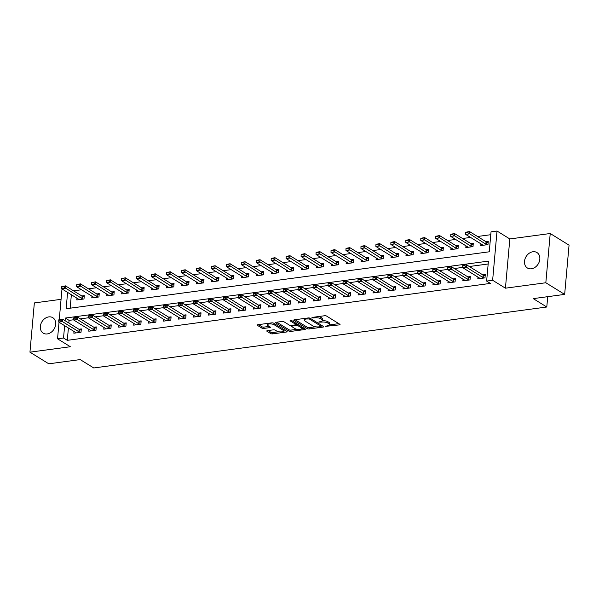 <?xml version="1.0" encoding="UTF-8"?>
<svg xmlns="http://www.w3.org/2000/svg" width="599" height="599" viewBox="0 0 599 599"><rect width="100%" height="100%" fill="white"/><g stroke="black" fill="none" stroke-linecap="round" stroke-linejoin="round"><path stroke-width="0.9" d="M325.586 326.358L339.408 324.883A1.393 0.472 -174.9 0 0 340.06 324.553A1.393 0.472 -174.9 0 0 339.843 324.269L326.537 316.04A1.393 0.472 -174.9 0 0 324.628 315.74L312.146 317.418L311.839 317.852L314.797 317.844A4.455 1.505 -174.9 0 1 320.922 318.803L322.03 319.484A4.455 1.505 -174.9 0 1 322.704 320.39A4.455 1.505 -174.9 0 1 320.63 321.453L318.713 322.105L321.67 322.097A4.455 1.505 -174.9 0 1 327.795 323.056L328.903 323.737A4.455 1.505 -174.9 0 1 329.585 324.643A4.455 1.505 -174.9 0 1 327.511 325.706L325.586 326.358M47.246 333.928A9.082 7.098 -58.3 0 0 55.145 326.822A9.082 7.098 -58.3 0 0 52.787 317.687A9.082 7.098 -58.3 0 0 48.766 316.893A9.082 7.098 -58.3 0 0 40.867 324.007A9.082 7.098 -58.3 0 0 43.225 333.134A9.082 7.098 -58.3 0 0 47.246 333.928M531.403 268.786A9.082 7.098 -58.3 0 0 539.302 261.673A9.082 7.098 -58.3 0 0 536.944 252.546A9.082 7.098 -58.3 0 0 532.93 251.752A9.082 7.098 -58.3 0 0 525.031 258.858A9.082 7.098 -58.3 0 0 527.39 267.993A9.082 7.098 -58.3 0 0 531.403 268.786M267.409 330.648A1.393 0.472 -174.9 0 0 266.757 330.985A1.393 0.472 -174.9 0 0 266.974 331.262L270.703 333.576A1.393 0.472 -174.9 0 0 272.62 333.875L286.479 332.003A1.393 0.472 -174.9 0 0 287.131 331.674A1.393 0.472 -174.9 0 0 286.921 331.389L273.616 323.161A1.393 0.472 -174.9 0 0 271.699 322.861L257.832 324.725A1.393 0.472 -174.9 0 0 257.188 325.062A1.393 0.472 -174.9 0 0 257.398 325.339L261.905 328.132A1.393 0.472 -174.9 0 0 263.822 328.432L269.752 327.631A1.393 0.472 -174.9 0 0 270.404 327.301A1.393 0.472 -174.9 0 0 270.194 327.017L267.955 325.631A3.729 1.258 -174.9 0 1 267.386 324.883A3.729 1.258 -174.9 0 1 270.119 323.917A3.729 1.258 -174.9 0 1 274.237 324.785L282.998 330.206A3.729 1.258 -174.9 0 1 283.567 330.962A3.729 1.258 -174.9 0 1 280.834 331.921A3.729 1.258 -174.9 0 1 276.716 331.052L275.255 330.146A1.393 0.472 -174.9 0 0 273.339 329.847L267.409 330.648M68.398 327.997L67.298 340.337L63.531 338.008L57.541 338.809L59.024 322.202M564.655 294.401L545.831 282.75L550.226 233.513L569.05 245.163L564.655 294.401L533.237 298.624L546.79 307.01L93.751 367.966L80.199 359.587L48.774 363.81L29.95 352.167L70.345 346.731L57.541 338.809M550.226 233.513L509.824 238.949L505.429 288.186L545.831 282.75M505.429 288.186L492.633 280.272L486.643 281.073L488.425 261.112L65.313 318.047L65.074 320.705M67.298 340.337L490.409 283.402L486.643 281.073M307.242 328.656A1.393 0.472 -174.9 0 0 309.159 328.956L323.018 327.091A1.393 0.472 -174.9 0 0 323.67 326.755A1.393 0.472 -174.9 0 0 323.453 326.477L310.147 318.241A1.393 0.472 -174.9 0 0 308.238 317.942L294.371 319.814A1.393 0.472 -174.9 0 0 293.727 320.143A1.393 0.472 -174.9 0 0 293.937 320.428L307.242 328.656L307.362 327.324A1.393 0.472 -174.9 0 0 309.279 327.623L315.591 326.777M304.749 329.547L290.889 331.412A1.393 0.472 -174.9 0 1 288.973 331.112L275.667 322.883A1.393 0.472 -174.9 0 1 275.458 322.599A1.393 0.472 -174.9 0 1 276.102 322.269L282.039 321.468A1.393 0.472 -174.9 0 1 283.948 321.768L289.347 325.107A1.393 0.472 -174.9 0 0 291.264 325.407L295.195 324.875A1.393 0.472 -174.9 0 0 295.846 324.546A1.393 0.472 -174.9 0 0 295.629 324.261L290.013 320.787L291.661 320.562L305.183 328.933A1.393 0.472 -174.9 0 1 305.4 329.218A1.393 0.472 -174.9 0 1 304.749 329.547L304.824 328.709M61.068 299.328L34.345 302.929L29.95 352.167M488.17 263.987L469.309 266.518M462.705 267.409L454.349 268.532M447.738 269.423L439.389 270.546M432.778 271.437L424.421 272.56M417.817 273.451L409.461 274.574M402.857 275.465L394.501 276.588M387.897 277.479L379.541 278.602M372.93 279.486L364.581 280.617M357.97 281.5L349.614 282.623M343.01 283.514L334.654 284.637M328.05 285.528L319.694 286.651M313.082 287.542L304.734 288.666M298.122 289.557L289.766 290.68M283.162 291.571L274.806 292.694M268.202 293.577L259.846 294.708M253.242 295.592L244.886 296.715M238.275 297.606L229.926 298.729M223.315 299.62L214.959 300.743M208.355 301.634L199.999 302.757M193.395 303.648L185.039 304.771M178.427 305.662L170.079 306.785M163.467 307.669L155.111 308.799M148.507 309.683L140.151 310.806M133.547 311.697L125.191 312.82M118.587 313.711L110.231 314.834M103.62 315.725L95.271 316.849M88.659 317.74L80.303 318.863M73.699 319.754L69.072 320.375L68.84 323.033M477.965 277.105L477.807 278.857L484.988 277.891L485.287 274.559L482.839 274.889M463.005 279.119L462.847 280.864L470.028 279.898L470.327 276.573L467.879 276.903M448.045 281.133L447.887 282.878L455.068 281.912L455.367 278.587L452.919 278.917M433.077 283.147L432.927 284.892L440.108 283.926L440.4 280.602L437.951 280.931M418.117 285.161L417.96 286.906L425.14 285.94L425.44 282.616L422.991 282.945M403.157 287.176L403 288.92L410.18 287.954L410.48 284.63L408.031 284.959M388.197 289.182L388.04 290.934L395.22 289.968L395.52 286.636L393.071 286.966M373.229 291.196L373.08 292.948L380.26 291.983L380.552 288.651L378.104 288.98M358.269 293.211L358.112 294.963L365.3 293.989L365.592 290.665L363.144 290.994M343.309 295.225L343.152 296.969L350.333 296.003L350.632 292.679L348.184 293.008M328.349 297.239L328.192 298.983L335.373 298.017L335.672 294.693L333.224 295.022M313.389 299.253L313.232 300.998L320.413 300.032L320.712 296.707L318.264 297.037M298.422 301.267L298.272 303.012L305.453 302.046L305.745 298.721L303.296 299.051M283.462 303.274L283.305 305.026L290.485 304.06L290.785 300.728L288.336 301.057M268.502 305.288L268.345 307.04L275.525 306.074L275.825 302.742L273.376 303.072M253.542 307.302L253.384 309.054L260.565 308.081L260.864 304.756L258.416 305.086M238.574 309.316L238.424 311.061L245.605 310.095L245.897 306.77L243.449 307.1M223.614 311.33L223.457 313.075L230.645 312.109L230.937 308.784L228.489 309.114M208.654 313.344L208.497 315.089L215.677 314.123L215.977 310.799L213.529 311.128M193.694 315.359L193.537 317.103L200.717 316.137L201.017 312.813L198.569 313.142M178.734 317.373L178.577 319.117L185.757 318.151L186.057 314.819L183.608 315.149M163.767 319.379L163.617 321.131L170.797 320.166L171.089 316.834L168.641 317.163M148.807 321.393L148.649 323.146L155.83 322.18L156.129 318.848L153.681 319.177M133.847 323.408L133.689 325.152L140.87 324.186L141.169 320.862L138.721 321.191M118.887 325.422L118.729 327.166L125.91 326.2L126.209 322.876L123.761 323.205M103.919 327.436L103.769 329.18L110.95 328.215L111.242 324.89L108.793 325.22M88.959 329.45L88.802 331.195L95.99 330.229L96.282 326.904L93.833 327.234M73.999 331.464L73.842 333.209L81.022 332.243L81.322 328.918L78.873 329.248M490.783 234.703L477.515 236.493M470.567 237.429L462.555 238.507M455.607 239.443L447.595 240.521M440.647 241.449L432.628 242.528M425.687 243.464L417.668 244.542M410.719 245.478L402.708 246.556M395.759 247.492L387.748 248.57M380.799 249.506L372.788 250.584M365.839 251.52L357.82 252.598M350.879 253.534L342.86 254.612M335.912 255.541L327.9 256.619M320.952 257.555L312.94 258.633M305.992 259.569L297.973 260.647M291.032 261.583L283.013 262.661M276.064 263.597L268.053 264.676M261.104 265.612L253.092 266.69M246.144 267.626L238.132 268.704M231.184 269.64L223.165 270.718M216.224 271.647L208.205 272.725M201.257 273.661L193.245 274.739M186.296 275.675L178.285 276.753M171.336 277.689L163.317 278.767M156.376 279.703L148.357 280.781M141.409 281.717L133.397 282.795M126.449 283.731L118.437 284.81M111.489 285.738L103.477 286.816M96.529 287.752L88.51 288.83M81.569 289.766L73.55 290.844M71.363 294.723L70.165 308.186M480.937 243.838L480.78 245.583L487.96 244.617L488.26 241.292L485.811 241.622M465.97 245.852L465.812 247.597L473 246.631L473.292 243.306L470.844 243.636M451.01 247.866L450.852 249.611L458.033 248.645L458.332 245.32L455.884 245.65M436.05 249.88L435.892 251.625L443.073 250.659L443.372 247.335L440.924 247.664M421.09 251.887L420.932 253.639L428.113 252.673L428.412 249.341L425.964 249.671M406.122 253.901L405.972 255.653L413.153 254.687L413.445 251.355L410.996 251.685M391.162 255.915L391.005 257.667L398.193 256.694L398.485 253.37L396.036 253.699M376.202 257.929L376.045 259.674L383.225 258.708L383.525 255.384L381.076 255.713M361.242 259.944L361.085 261.688L368.265 260.722L368.565 257.398L366.116 257.727M346.282 261.958L346.125 263.702L353.305 262.736L353.605 259.412L351.156 259.741M331.314 263.972L331.165 265.716L338.345 264.751L338.637 261.426L336.189 261.756M316.354 265.978L316.197 267.731L323.378 266.765L323.677 263.433L321.229 263.762M301.394 267.993L301.237 269.745L308.418 268.779L308.717 265.447L306.269 265.776M286.434 270.007L286.277 271.759L293.458 270.785L293.757 267.461L291.309 267.79M271.467 272.021L271.317 273.765L278.498 272.8L278.79 269.475L276.341 269.805M256.507 274.035L256.35 275.78L263.538 274.814L263.83 271.489L261.381 271.819M241.547 276.049L241.39 277.794L248.57 276.828L248.87 273.503L246.421 273.833M226.587 278.063L226.429 279.808L233.61 278.842L233.909 275.518L231.461 275.847M211.627 280.077L211.469 281.822L218.65 280.856L218.949 277.524L216.501 277.854M196.659 282.084L196.509 283.836L203.69 282.87L203.982 279.538L201.534 279.868M181.699 284.098L181.542 285.85L188.722 284.884L189.022 281.552L186.574 281.882M166.739 286.112L166.582 287.857L173.762 286.891L174.062 283.567L171.613 283.896M151.779 288.126L151.622 289.871L158.802 288.905L159.102 285.581L156.653 285.91M136.812 290.141L136.662 291.885L143.842 290.919L144.134 287.595L141.686 287.924M121.852 292.155L121.694 293.899L128.882 292.933L129.174 289.609L126.726 289.938M106.892 294.169L106.734 295.913L113.915 294.948L114.214 291.623L111.766 291.953M91.932 296.176L91.774 297.928L98.955 296.962L99.254 293.63L96.806 293.959M76.972 298.19L76.814 299.942L83.995 298.976L84.294 295.644L81.846 295.973M546.79 307.01L547.711 296.677M59.264 319.581L61.937 289.572L62.835 289.452M67.597 292.394L66.145 308.732L489.256 251.797L491.038 231.835L497.028 231.034L492.633 280.272M509.824 238.949L497.028 231.034M64.632 325.669L63.531 338.008M69.072 320.375L65.313 318.047M329.585 324.643L329.697 323.31A4.455 1.505 -174.9 0 0 329.023 322.404L328.903 323.737M322.584 320.69A4.455 1.505 -174.9 0 1 327.915 321.723L329.023 322.404M322.704 320.39L322.824 319.057A4.455 1.505 -174.9 0 0 322.142 318.159L322.03 319.484M318.309 316.586A4.455 1.505 -174.9 0 1 321.034 317.47L322.142 318.159M329.48 324.905L338.839 323.647M295.06 319.716L307.362 327.324M321.176 326.021L322.449 325.856M320.69 326.627L320.997 326.193L309.316 318.968L306.276 318.99A4.455 1.505 -174.9 0 0 304.202 320.053A4.455 1.505 -174.9 0 0 304.884 320.959L312.865 325.893A4.455 1.505 -174.9 0 0 318.99 326.852L320.69 326.627M304.419 318.458A4.455 1.505 -174.9 0 0 304.322 318.728L304.202 320.053M304.18 328.312L301.754 328.634M297.029 329.27L291.009 330.086L290.889 331.412M276.79 322.18L289.092 329.787A1.393 0.472 -174.9 0 0 291.009 330.086M294.948 328.574A3.729 1.258 -174.9 0 0 299.066 329.443A3.729 1.258 -174.9 0 0 301.799 328.477A3.729 1.258 -174.9 0 0 301.23 327.728L298.145 325.819A1.393 0.472 -174.9 0 0 296.235 325.519L292.297 326.051A1.393 0.472 -174.9 0 0 291.646 326.38A1.393 0.472 -174.9 0 0 291.863 326.665L294.948 328.574M301.799 328.477L301.918 327.151A3.729 1.258 -174.9 0 0 301.859 326.874M297.613 324.246A1.393 0.472 -174.9 0 0 296.348 324.186L296.235 325.519M295.869 324.254L296.348 324.186M283.567 330.962L283.686 329.63A3.729 1.258 -174.9 0 0 283.627 329.353M267.536 323.423A3.729 1.258 -174.9 0 0 267.506 323.55L267.386 324.883M258.521 324.636L262.025 326.799A1.393 0.472 -174.9 0 0 263.942 327.099L269.183 326.395M268.097 330.558L270.823 332.243A1.393 0.472 -174.9 0 0 272.74 332.542L278.707 331.741M283.537 331.09L285.91 330.768M488.14 242.565L486.328 241.899A1.423 0.479 5.1 0 1 486.044 241.764L469.474 231.521L469.264 233.909L465.67 234.396L482.24 244.647A1.423 0.479 5.1 0 1 482.412 244.796L482.787 245.313M467.512 232.03L465.678 232.674L469.474 231.521L465.715 232.27M487.257 244.714L486.111 244.295A1.423 0.479 5.1 0 1 485.826 244.16L467.475 232.427M465.67 234.396L465.678 232.674M462.742 265.544L462.713 265.941L464.502 265.701L464.539 265.297L462.915 265.267L466.509 264.788L483.071 275.038A1.423 0.479 -174.9 0 0 483.356 275.166L485.175 275.832M464.539 265.297L466.509 264.788L466.292 267.184L482.861 277.434A1.423 0.479 -174.9 0 0 483.146 277.562L484.284 277.981M479.814 278.587L479.44 278.063A1.423 0.479 -174.9 0 0 479.267 277.914L462.705 267.663L466.292 267.184L464.502 265.701M462.713 265.941L462.705 267.663M473.18 244.579L471.368 243.913A1.423 0.479 5.1 0 1 471.084 243.778L454.514 233.528L454.297 235.924L450.71 236.41L467.28 246.661A1.423 0.479 5.1 0 1 467.452 246.803L467.826 247.327M452.544 234.044L450.718 234.688L454.514 233.528L450.755 234.284M472.297 246.728L471.151 246.309A1.423 0.479 5.1 0 1 470.866 246.174L452.515 234.441M450.71 236.41L450.718 234.688M458.22 246.593L456.401 245.927A1.423 0.479 5.1 0 1 456.116 245.792L439.554 235.542L439.337 237.938L435.75 238.424L452.312 248.667A1.423 0.479 5.1 0 1 452.485 248.817L452.859 249.341M437.584 236.058L435.758 236.695L439.554 235.542L435.787 236.298M457.337 248.742L456.191 248.323A1.423 0.479 5.1 0 1 455.906 248.188L437.547 236.455M435.75 238.424L435.758 236.695M443.26 248.6L441.441 247.941A1.423 0.479 5.1 0 1 441.156 247.806L424.594 237.556L424.377 239.952L420.783 240.439L437.352 250.682A1.423 0.479 5.1 0 1 437.525 250.831L437.899 251.355M422.624 238.073L420.79 238.709L424.594 237.556L420.827 238.312M442.369 250.756L441.231 250.337A1.423 0.479 5.1 0 1 440.946 250.202L422.587 238.469M420.783 240.439L420.79 238.709M447.782 267.558L447.745 267.955L449.542 267.716L449.579 267.311L447.955 267.281L451.541 266.802L468.111 277.045A1.423 0.479 -174.9 0 0 468.396 277.18L470.215 277.846M449.579 267.311L451.541 266.802L451.332 269.198L467.901 279.441A1.423 0.479 -174.9 0 0 468.186 279.576L469.324 279.995M464.854 280.594L464.48 280.077A1.423 0.479 -174.9 0 0 464.307 279.928L447.738 269.677L451.332 269.198L449.542 267.716M447.745 267.955L447.738 269.677M432.822 269.565L432.785 269.969L434.582 269.722L434.619 269.325L432.995 269.295L436.581 268.816L453.151 279.059A1.423 0.479 -174.9 0 0 453.436 279.194L455.247 279.86M434.619 269.325L436.581 268.816L436.371 271.205L452.934 281.455A1.423 0.479 -174.9 0 0 453.218 281.59L454.364 282.009M449.894 282.608L449.52 282.092A1.423 0.479 -174.9 0 0 449.347 281.942L432.778 271.691L436.371 271.205L434.582 269.722M432.785 269.969L432.778 271.691M417.862 271.579L417.825 271.983L419.622 271.736L419.652 271.34L418.027 271.31L421.621 270.823L438.191 281.073A1.423 0.479 -174.9 0 0 438.475 281.208L440.287 281.874M419.652 271.34L421.621 270.823L421.404 273.219L437.974 283.469A1.423 0.479 -174.9 0 0 438.258 283.604L439.404 284.023M434.934 284.622L434.56 284.098A1.423 0.479 -174.9 0 0 434.387 283.956L417.817 273.706L421.404 273.219L419.622 271.736M417.825 271.983L417.817 273.706M428.292 250.614L426.481 249.955A1.423 0.479 5.1 0 1 426.196 249.82L409.626 239.57L409.416 241.966L405.822 242.445L422.392 252.696A1.423 0.479 5.1 0 1 422.565 252.845L422.939 253.37M407.664 240.087L405.867 240.326L405.83 240.723L407.627 240.484L409.626 239.57L405.867 240.326M427.409 252.763L426.263 252.351A1.423 0.479 5.1 0 1 425.979 252.216L407.627 240.484M405.822 242.445L405.83 240.723M402.895 273.593L402.865 273.99L404.654 273.75L404.692 273.354L403.067 273.324L406.661 272.837L423.223 283.087A1.423 0.479 -174.9 0 0 423.508 283.222L425.327 283.889M404.692 273.354L406.661 272.837L406.444 275.233L423.014 285.483A1.423 0.479 -174.9 0 0 423.298 285.618L424.444 286.037M419.966 286.636L419.592 286.112A1.423 0.479 -174.9 0 0 419.42 285.963L402.857 275.72L406.444 275.233L404.654 273.75M402.865 273.99L402.857 275.72M413.332 252.628L411.52 251.962A1.423 0.479 5.1 0 1 411.236 251.835L394.666 241.584L394.456 243.98L390.862 244.459L407.432 254.71A1.423 0.479 5.1 0 1 407.605 254.86L407.979 255.384M392.704 242.093L390.87 242.737L392.667 242.498L394.666 241.584L390.907 242.34M412.449 254.777L411.303 254.358A1.423 0.479 5.1 0 1 411.019 254.231L392.667 242.498M390.862 244.459L390.87 242.737M387.935 275.607L387.897 276.004L389.694 275.765L389.732 275.368L388.107 275.338L391.701 274.851L408.263 285.102A1.423 0.479 -174.9 0 0 408.548 285.236L410.367 285.895M389.732 275.368L391.701 274.851L391.484 277.247L408.054 287.498A1.423 0.479 -174.9 0 0 408.338 287.632L409.476 288.052M405.006 288.651L404.632 288.126A1.423 0.479 -174.9 0 0 404.46 287.977L387.89 277.734L391.484 277.247L389.694 275.765M387.897 276.004L387.89 277.734M398.372 254.642L396.56 253.976A1.423 0.479 5.1 0 1 396.276 253.841L379.706 243.598L379.489 245.994L375.902 246.474L392.465 256.724A1.423 0.479 5.1 0 1 392.637 256.874L393.019 257.39M377.737 244.107L375.91 244.751L377.707 244.512L379.706 243.598L375.947 244.355M397.489 256.791L396.343 256.372A1.423 0.479 5.1 0 1 396.059 256.237L377.707 244.512M375.902 246.474L375.91 244.751M372.975 277.622L372.937 278.018L374.734 277.779L374.772 277.382L373.147 277.352L376.734 276.865L393.303 287.116A1.423 0.479 -174.9 0 0 393.588 287.25L395.4 287.909M374.772 277.382L376.734 276.865L376.524 279.261L393.086 289.512A1.423 0.479 -174.9 0 0 393.371 289.646L394.516 290.058M390.046 290.665L389.672 290.141A1.423 0.479 -174.9 0 0 389.5 289.991L372.93 279.74L376.524 279.261L374.734 277.779M372.937 278.018L372.93 279.74M383.412 256.657L381.593 255.99A1.423 0.479 5.1 0 1 381.308 255.855L364.746 245.612L364.529 248.008L360.942 248.488L377.505 258.738A1.423 0.479 5.1 0 1 377.677 258.888L378.051 259.404M362.777 246.122L360.95 246.766L364.746 245.612L360.98 246.361M382.521 258.805L381.383 258.386A1.423 0.479 5.1 0 1 381.099 258.251L362.739 246.518M360.942 248.488L360.95 246.766M358.015 279.636L357.977 280.033L359.774 279.793L359.812 279.389L358.187 279.359L361.774 278.879L378.343 289.13A1.423 0.479 -174.9 0 0 378.628 289.257L380.44 289.923M359.812 279.389L361.774 278.879L361.564 281.275L378.126 291.526A1.423 0.479 -174.9 0 0 378.411 291.653L379.556 292.072M375.086 292.679L374.712 292.155A1.423 0.479 -174.9 0 0 374.54 292.005L357.97 281.755L361.564 281.275L359.774 279.793M357.977 280.033L357.97 281.755M368.452 258.671L366.633 258.004A1.423 0.479 5.1 0 1 366.348 257.87L349.779 247.619L349.569 250.015L345.975 250.502L362.545 260.752A1.423 0.479 5.1 0 1 362.717 260.902L363.091 261.419M347.817 248.136L345.982 248.78L349.779 247.619L346.02 248.375M367.561 260.82L366.423 260.4A1.423 0.479 5.1 0 1 366.139 260.266L347.779 248.533M345.975 250.502L345.982 248.78M343.055 281.65L343.017 282.047L344.814 281.807L344.844 281.403L343.22 281.373L346.814 280.894L363.383 291.136A1.423 0.479 -174.9 0 0 363.668 291.271L365.48 291.938M344.844 281.403L346.814 280.894L346.596 283.29L363.166 293.532A1.423 0.479 -174.9 0 0 363.451 293.667L364.596 294.087M360.126 294.686L359.744 294.169A1.423 0.479 -174.9 0 0 359.572 294.019L343.01 283.769L346.596 283.29L344.814 281.807M343.017 282.047L343.01 283.769M353.485 260.685L351.673 260.018A1.423 0.479 5.1 0 1 351.388 259.884L334.819 249.633L334.609 252.029L331.015 252.516L347.585 262.766A1.423 0.479 5.1 0 1 347.757 262.909L348.131 263.433M332.857 250.15L331.06 250.389L331.022 250.786L332.819 250.547L334.819 249.633L331.06 250.389M352.601 262.834L351.456 262.414A1.423 0.479 5.1 0 1 351.171 262.28L332.819 250.547M331.015 252.516L331.022 250.786M328.087 283.656L328.057 284.061L329.847 283.814L329.884 283.417L328.259 283.387L331.853 282.908L348.416 293.151A1.423 0.479 -174.9 0 0 348.7 293.285L350.52 293.952M329.884 283.417L331.853 282.908L331.636 285.304L348.206 295.547A1.423 0.479 -174.9 0 0 348.491 295.681L349.629 296.101M345.159 296.7L344.784 296.183A1.423 0.479 -174.9 0 0 344.612 296.033L328.05 285.783L331.636 285.304L329.847 283.814M328.057 284.061L328.05 285.783M338.525 262.691L336.713 262.033A1.423 0.479 5.1 0 1 336.428 261.898L319.859 251.647L319.641 254.043L316.055 254.53L332.625 264.773A1.423 0.479 5.1 0 1 332.797 264.923L333.171 265.447M317.889 252.164L316.062 252.8L317.859 252.561L319.859 251.647L316.1 252.404M337.641 264.848L336.496 264.429A1.423 0.479 5.1 0 1 336.211 264.294L317.859 252.561M316.055 254.53L316.062 252.8M313.127 285.671L313.09 286.075L314.887 285.828L314.924 285.431L313.299 285.401L316.886 284.914L333.456 295.165A1.423 0.479 -174.9 0 0 333.74 295.3L335.56 295.966M314.924 285.431L316.886 284.914L316.676 287.31L333.246 297.561A1.423 0.479 -174.9 0 0 333.531 297.696L334.669 298.115M330.199 298.714L329.824 298.197A1.423 0.479 -174.9 0 0 329.652 298.047L313.082 287.797L316.676 287.31L314.887 285.828M313.09 286.075L313.082 287.797M323.565 264.706L321.745 264.047A1.423 0.479 5.1 0 1 321.461 263.912L304.898 253.662L304.681 256.058L301.095 256.537L317.657 266.787A1.423 0.479 5.1 0 1 317.829 266.937L318.204 267.461M302.929 254.178L301.102 254.815L304.898 253.662L301.132 254.418M322.681 266.854L321.536 266.443A1.423 0.479 5.1 0 1 321.251 266.308L302.892 254.575M301.095 256.537L301.102 254.815M298.167 287.685L298.13 288.082L299.927 287.842L299.964 287.445L298.339 287.415L301.926 286.928L318.496 297.179A1.423 0.479 -174.9 0 0 318.78 297.314L320.592 297.98M299.964 287.445L301.926 286.928L301.716 289.324L318.279 299.575A1.423 0.479 -174.9 0 0 318.563 299.71L319.709 300.129M315.239 300.728L314.864 300.204A1.423 0.479 -174.9 0 0 314.692 300.062L298.122 289.811L301.716 289.324L299.927 287.842M298.13 288.082L298.122 289.811M308.605 266.72L306.785 266.061A1.423 0.479 5.1 0 1 306.501 265.926L289.938 255.676L289.721 258.072L286.127 258.551L302.697 268.801A1.423 0.479 5.1 0 1 302.869 268.951L303.244 269.475M287.969 256.185L286.135 256.829L287.932 256.589L289.938 255.676L286.172 256.432M307.714 268.869L306.576 268.449A1.423 0.479 5.1 0 1 306.291 268.322L287.932 256.589M286.127 258.551L286.135 256.829M283.207 289.699L283.17 290.096L284.967 289.856L284.997 289.459L283.372 289.429L286.966 288.943L303.536 299.193A1.423 0.479 -174.9 0 0 303.82 299.328L305.632 299.987M284.997 289.459L286.966 288.943L286.749 291.339L303.319 301.589A1.423 0.479 -174.9 0 0 303.603 301.724L304.749 302.143M300.279 302.742L299.904 302.218A1.423 0.479 -174.9 0 0 299.732 302.068L283.162 291.825L286.749 291.339L284.967 289.856M283.17 290.096L283.162 291.825M293.637 268.734L291.825 268.067A1.423 0.479 5.1 0 1 291.541 267.94L274.971 257.69L274.761 260.086L271.167 260.565L287.737 270.815A1.423 0.479 5.1 0 1 287.909 270.965L288.284 271.482M273.009 258.199L271.175 258.843L272.972 258.603L274.971 257.69L271.212 258.446M292.754 270.883L291.608 270.463A1.423 0.479 5.1 0 1 291.324 270.329L272.972 258.603M271.167 260.565L271.175 258.843M268.24 291.713L268.21 292.11L269.999 291.87L270.037 291.473L268.412 291.443L272.006 290.957L288.568 301.207A1.423 0.479 -174.9 0 0 288.853 301.342L290.672 302.001M270.037 291.473L272.006 290.957L271.789 293.353L288.359 303.603A1.423 0.479 -174.9 0 0 288.643 303.738L289.789 304.15M285.311 304.756L284.937 304.232A1.423 0.479 -174.9 0 0 284.765 304.082L268.202 293.832L271.789 293.353L269.999 291.87M268.21 292.11L268.202 293.832M278.677 270.748L276.865 270.082A1.423 0.479 5.1 0 1 276.581 269.947L260.011 259.704L259.801 262.1L256.207 262.579L272.777 272.83A1.423 0.479 5.1 0 1 272.949 272.979L273.324 273.496M258.049 260.213L256.215 260.857L260.011 259.704L256.252 260.453M277.794 272.897L276.648 272.478A1.423 0.479 5.1 0 1 276.364 272.343L258.012 260.61M256.207 262.579L256.215 260.857M253.28 293.727L253.242 294.124L255.039 293.884L255.077 293.48L253.452 293.45L257.046 292.971L273.608 303.221A1.423 0.479 -174.9 0 0 273.893 303.356L275.712 304.015M255.077 293.48L257.046 292.971L256.829 295.367L273.399 305.617A1.423 0.479 -174.9 0 0 273.683 305.745L274.821 306.164M270.351 306.77L269.977 306.246A1.423 0.479 -174.9 0 0 269.805 306.096L253.235 295.846L256.829 295.367L255.039 293.884M253.242 294.124L253.235 295.846M263.717 272.762L261.905 272.096A1.423 0.479 5.1 0 1 261.621 271.961L245.051 261.711L244.834 264.107L241.247 264.593L257.81 274.844A1.423 0.479 5.1 0 1 257.982 274.993L258.364 275.51M243.082 262.227L241.255 262.871L245.051 261.711L241.292 262.467M262.834 274.911L261.688 274.492A1.423 0.479 5.1 0 1 261.404 274.357L243.052 262.624M241.247 264.593L241.255 262.871M238.32 295.741L238.282 296.138L240.079 295.899L240.117 295.494L238.492 295.464L242.078 294.985L258.648 305.235A1.423 0.479 -174.9 0 0 258.933 305.363L260.745 306.029M240.117 295.494L242.078 294.985L241.869 297.381L258.431 307.624A1.423 0.479 -174.9 0 0 258.716 307.759L259.861 308.178M255.391 308.777L255.017 308.26A1.423 0.479 -174.9 0 0 254.845 308.111L238.275 297.86L241.869 297.381L240.079 295.899M238.282 296.138L238.275 297.86M248.757 274.776L246.938 274.11A1.423 0.479 5.1 0 1 246.653 273.975L230.091 263.725L229.874 266.121L226.287 266.607L242.85 276.858A1.423 0.479 5.1 0 1 243.022 277L243.396 277.524M228.122 264.241L226.295 264.878L230.091 263.725L226.325 264.481M247.866 276.925L246.728 276.506A1.423 0.479 5.1 0 1 246.444 276.371L228.084 264.638M226.287 266.607L226.295 264.878M223.36 297.748L223.322 298.152L225.119 297.913L225.157 297.508L223.532 297.478L227.118 296.999L243.688 307.242A1.423 0.479 -174.9 0 0 243.973 307.377L245.785 308.043M225.157 297.508L227.118 296.999L226.909 299.395L243.471 309.638A1.423 0.479 -174.9 0 0 243.756 309.773L244.901 310.192M240.431 310.791L240.057 310.275A1.423 0.479 -174.9 0 0 239.885 310.125L223.315 299.874L226.909 299.395L225.119 297.913M223.322 298.152L223.315 299.874M233.797 276.79L231.978 276.124A1.423 0.479 5.1 0 1 231.693 275.989L215.123 265.739L214.914 268.135L211.32 268.622L227.89 278.864A1.423 0.479 5.1 0 1 228.062 279.014L228.436 279.538M213.162 266.256L211.327 266.892L215.123 265.739L211.365 266.495M232.906 278.939L231.768 278.52A1.423 0.479 5.1 0 1 231.484 278.385L213.124 266.652M211.32 268.622L211.327 266.892M208.4 299.762L208.362 300.166L210.159 299.919L210.189 299.522L208.564 299.493L212.158 299.006L228.728 309.256A1.423 0.479 -174.9 0 0 229.013 309.391L230.825 310.057M210.189 299.522L212.158 299.006L211.941 301.402L228.511 311.652A1.423 0.479 -174.9 0 0 228.796 311.787L229.941 312.206M225.471 312.805L225.089 312.289A1.423 0.479 -174.9 0 0 224.917 312.139L208.355 301.889L211.941 301.402L210.159 299.919M208.362 300.166L208.355 301.889M218.83 278.797L217.018 278.138A1.423 0.479 5.1 0 1 216.733 278.003L200.163 267.753L199.954 270.149L196.36 270.636L212.93 280.879A1.423 0.479 5.1 0 1 213.102 281.028L213.476 281.552M198.202 268.27L196.367 268.906L198.164 268.666L200.163 267.753L196.405 268.509M217.946 280.946L216.801 280.534A1.423 0.479 5.1 0 1 216.516 280.399L198.164 268.666M196.36 270.636L196.367 268.906M193.432 301.776L193.402 302.173L195.192 301.933L195.229 301.537L193.604 301.507L197.198 301.02L213.761 311.27A1.423 0.479 -174.9 0 0 214.045 311.405L215.865 312.072M195.229 301.537L197.198 301.02L196.981 303.416L213.551 313.666A1.423 0.479 -174.9 0 0 213.836 313.801L214.974 314.22M210.504 314.819L210.129 314.295A1.423 0.479 -174.9 0 0 209.957 314.153L193.395 303.903L196.981 303.416L195.192 301.933M193.402 302.173L193.395 303.903M203.87 280.811L202.058 280.152A1.423 0.479 5.1 0 1 201.773 280.018L185.203 269.767L184.986 272.163L181.4 272.642L197.969 282.893A1.423 0.479 5.1 0 1 198.142 283.042L198.516 283.567M183.234 270.276L181.407 270.92L183.204 270.681L185.203 269.767L181.445 270.523M202.986 282.96L201.841 282.541A1.423 0.479 5.1 0 1 201.556 282.414L183.204 270.681M181.4 272.642L181.407 270.92M178.472 303.79L178.435 304.187L180.232 303.948L180.269 303.551L178.644 303.521L182.231 303.034L198.801 313.284A1.423 0.479 -174.9 0 0 199.085 313.419L200.905 314.086M180.269 303.551L182.231 303.034L182.021 305.43L198.591 315.68A1.423 0.479 -174.9 0 0 198.875 315.815L200.014 316.235M195.544 316.834L195.169 316.309A1.423 0.479 -174.9 0 0 194.997 316.16L178.427 305.917L182.021 305.43L180.232 303.948M178.435 304.187L178.427 305.917M188.91 282.825L187.09 282.159A1.423 0.479 5.1 0 1 186.806 282.032L170.243 271.781L170.026 274.177L166.44 274.656L183.002 284.907A1.423 0.479 5.1 0 1 183.174 285.057L183.549 285.581M168.274 272.29L166.477 272.538L166.447 272.934L168.237 272.695L170.243 271.781L166.477 272.538M188.026 284.974L186.881 284.555A1.423 0.479 5.1 0 1 186.596 284.42L168.237 272.695M166.44 274.656L166.447 272.934M163.512 305.804L163.475 306.201L165.272 305.962L165.309 305.565L163.684 305.535L167.271 305.048L183.841 315.299A1.423 0.479 -174.9 0 0 184.125 315.433L185.937 316.092M165.309 305.565L167.271 305.048L167.061 307.444L183.623 317.695A1.423 0.479 -174.9 0 0 183.908 317.829L185.054 318.241M180.584 318.848L180.209 318.324A1.423 0.479 -174.9 0 0 180.037 318.174L163.467 307.931L167.061 307.444L165.272 305.962M163.475 306.201L163.467 307.931M173.95 284.839L172.13 284.173A1.423 0.479 5.1 0 1 171.846 284.038L155.283 273.795L155.066 276.191L151.472 276.671L168.042 286.921A1.423 0.479 5.1 0 1 168.214 287.071L168.589 287.587M153.314 274.305L151.48 274.948L153.277 274.709L155.283 273.795L151.517 274.544M173.059 286.988L171.92 286.569A1.423 0.479 5.1 0 1 171.636 286.434L153.277 274.709M151.472 276.671L151.48 274.948M148.552 307.819L148.515 308.215L150.312 307.976L150.342 307.572L148.717 307.542L152.311 307.062L168.881 317.313A1.423 0.479 -174.9 0 0 169.165 317.448L170.977 318.106M150.342 307.572L152.311 307.062L152.094 309.458L168.663 319.709A1.423 0.479 -174.9 0 0 168.948 319.836L170.094 320.255M165.624 320.862L165.249 320.338A1.423 0.479 -174.9 0 0 165.077 320.188L148.507 309.938L152.094 309.458L150.312 307.976M148.515 308.215L148.507 309.938M158.982 286.854L157.17 286.187A1.423 0.479 5.1 0 1 156.886 286.052L140.316 275.81L140.106 278.198L136.512 278.685L153.082 288.935A1.423 0.479 5.1 0 1 153.254 289.085L153.629 289.602M138.354 276.319L136.52 276.963L140.316 275.81L136.557 276.558M158.099 289.003L156.953 288.583A1.423 0.479 5.1 0 1 156.668 288.448L138.317 276.716M136.512 278.685L136.52 276.963M133.584 309.833L133.555 310.23L135.344 309.99L135.381 309.586L133.757 309.556L137.351 309.077L153.913 319.327A1.423 0.479 -174.9 0 0 154.198 319.454L156.017 320.121M135.381 309.586L137.351 309.077L137.134 311.473L153.703 321.715A1.423 0.479 -174.9 0 0 153.988 321.85L155.134 322.269M150.656 322.876L150.282 322.352A1.423 0.479 -174.9 0 0 150.109 322.202L133.547 311.952L137.134 311.473L135.344 309.99M133.555 310.23L133.547 311.952M144.022 288.868L142.21 288.201A1.423 0.479 5.1 0 1 141.926 288.067L125.356 277.816L125.146 280.212L121.552 280.699L138.122 290.949A1.423 0.479 5.1 0 1 138.294 291.092L138.668 291.616M123.394 278.333L121.56 278.977L125.356 277.816L121.597 278.572M143.139 291.017L141.993 290.597A1.423 0.479 5.1 0 1 141.708 290.463L123.357 278.73M121.552 280.699L121.56 278.977M118.624 311.839L118.587 312.244L120.384 312.004L120.421 311.6L118.797 311.57L122.391 311.091L138.953 321.334A1.423 0.479 -174.9 0 0 139.238 321.468L141.057 322.135M120.421 311.6L122.391 311.091L122.174 313.487L138.743 323.73A1.423 0.479 -174.9 0 0 139.028 323.864L140.166 324.284M135.696 324.883L135.322 324.366A1.423 0.479 -174.9 0 0 135.149 324.216L118.58 313.966L122.174 313.487L120.384 312.004M118.587 312.244L118.58 313.966M129.062 290.882L127.25 290.216A1.423 0.479 5.1 0 1 126.966 290.081L110.396 279.83L110.179 282.226L106.592 282.713L123.154 292.956A1.423 0.479 5.1 0 1 123.327 293.106L123.708 293.63M108.426 280.347L106.6 280.983L108.397 280.744L110.396 279.83L106.637 280.587M128.179 293.031L127.033 292.612A1.423 0.479 5.1 0 1 126.748 292.477L108.397 280.744M106.592 282.713L106.6 280.983M103.664 313.854L103.627 314.258L105.424 314.011L105.461 313.614L103.837 313.584L107.423 313.105L123.993 323.348A1.423 0.479 -174.9 0 0 124.278 323.482L126.09 324.149M105.461 313.614L107.423 313.105L107.214 315.493L123.776 325.744A1.423 0.479 -174.9 0 0 124.06 325.878L125.206 326.298M120.736 326.897L120.362 326.38A1.423 0.479 -174.9 0 0 120.189 326.23L103.62 315.98L107.214 315.493L105.424 314.011M103.627 314.258L103.62 315.98M114.102 292.889L112.283 292.23A1.423 0.479 5.1 0 1 111.998 292.095L95.436 281.844L95.219 284.24L91.632 284.727L108.194 294.97A1.423 0.479 5.1 0 1 108.367 295.12L108.741 295.644M93.466 282.361L91.64 282.998L95.436 281.844L91.669 282.601M113.211 295.037L112.073 294.626A1.423 0.479 5.1 0 1 111.788 294.491L93.429 282.758M91.632 284.727L91.64 282.998M88.704 315.868L88.667 316.272L90.464 316.025L90.501 315.628L88.877 315.598L92.463 315.111L109.033 325.362A1.423 0.479 -174.9 0 0 109.318 325.497L111.129 326.163M90.501 315.628L92.463 315.111L92.253 317.507L108.816 327.758A1.423 0.479 -174.9 0 0 109.1 327.893L110.246 328.312M105.776 328.911L105.402 328.387A1.423 0.479 -174.9 0 0 105.229 328.245L88.659 317.994L92.253 317.507L90.464 316.025M88.667 316.272L88.659 317.994M99.142 294.903L97.323 294.244A1.423 0.479 5.1 0 1 97.038 294.109L80.468 283.859L80.259 286.255L76.665 286.734L93.234 296.984A1.423 0.479 5.1 0 1 93.407 297.134L93.781 297.658M78.506 284.375L76.709 284.615L76.672 285.012L78.469 284.772L80.468 283.859L76.709 284.615M98.251 297.052L97.113 296.632A1.423 0.479 5.1 0 1 96.828 296.505L78.469 284.772M76.665 286.734L76.672 285.012M73.744 317.882L73.707 318.279L75.504 318.039L75.534 317.642L73.909 317.612L77.503 317.126L94.073 327.376A1.423 0.479 -174.9 0 0 94.357 327.511L96.169 328.177M75.534 317.642L77.503 317.126L77.286 319.522L93.856 329.772A1.423 0.479 -174.9 0 0 94.14 329.907L95.286 330.326M90.816 330.925L90.434 330.401A1.423 0.479 -174.9 0 0 90.262 330.251L73.699 320.008L77.286 319.522L75.504 318.039M73.707 318.279L73.699 320.008M84.174 296.917L82.362 296.25A1.423 0.479 5.1 0 1 82.078 296.123L65.508 285.873L65.298 288.269L61.704 288.748L78.274 298.998A1.423 0.479 5.1 0 1 78.447 299.148L78.821 299.672M63.546 286.382L61.712 287.026L63.509 286.786L65.508 285.873L61.749 286.629M83.291 299.066L82.145 298.646A1.423 0.479 5.1 0 1 81.861 298.519L63.509 286.786M61.704 288.748L61.712 287.026M58.777 319.896L58.747 320.293L60.536 320.053L60.574 319.656L58.949 319.626L62.543 319.14L79.105 329.39A1.423 0.479 -174.9 0 0 79.39 329.525L81.209 330.184M60.574 319.656L62.543 319.14L62.326 321.536L78.896 331.786A1.423 0.479 -174.9 0 0 79.18 331.921L80.318 332.333M75.848 332.939L75.474 332.415A1.423 0.479 -174.9 0 0 75.302 332.265L58.739 322.022L62.326 321.536L60.536 320.053M58.747 320.293L58.739 322.022M326.994 325.774L326.927 326.567M313.247 317.268L313.18 318.062M320.121 321.521L320.053 322.314M327.915 321.723L327.795 323.056M321.745 321.206L321.67 322.097M321.034 317.47L320.922 318.803M314.864 317.051L314.797 317.844M339.483 324.044L339.408 324.883M293.982 319.903L293.937 320.428M323.093 326.253L323.018 327.091M309.279 327.623L309.159 328.956M321.101 325.017L320.997 326.193M309.406 317.987L309.316 318.968M308.051 317.972L307.976 318.758M306.344 318.196L306.276 318.99M289.092 329.787L288.973 331.112M275.712 322.359L275.667 322.883M295.734 323.086L295.629 324.261M301.334 326.552L301.23 327.728M298.25 324.643L298.145 325.819M292.364 325.257L292.297 326.051M283.102 329.031L282.998 330.206M274.342 323.617L274.237 324.785M269.827 326.792L269.752 327.631M263.942 327.099L263.822 328.432M262.025 326.799L261.905 328.132M257.443 324.823L257.398 325.339M286.554 331.165L286.479 332.003M272.74 332.542L272.62 333.875M270.823 332.243L270.703 333.576M267.019 330.745L266.974 331.262M486.044 241.764L485.826 244.16M486.328 241.899L486.111 244.295M483.146 277.562L483.356 275.166M482.861 277.434L483.071 275.038M471.084 243.778L470.866 246.174M471.368 243.913L471.151 246.309M456.116 245.792L455.906 248.188M456.401 245.927L456.191 248.323M441.156 247.806L440.946 250.202M441.441 247.941L441.231 250.337M468.186 279.576L468.396 277.18M467.901 279.441L468.111 277.045M453.218 281.59L453.436 279.194M452.934 281.455L453.151 279.059M438.258 283.604L438.475 281.208M437.974 283.469L438.191 281.073M426.196 249.82L425.979 252.216M426.481 249.955L426.263 252.351M423.298 285.618L423.508 283.222M423.014 285.483L423.223 283.087M411.236 251.835L411.019 254.231M411.52 251.962L411.303 254.358M408.338 287.632L408.548 285.236M408.054 287.498L408.263 285.102M396.276 253.841L396.059 256.237M396.56 253.976L396.343 256.372M393.371 289.646L393.588 287.25M393.086 289.512L393.303 287.116M381.308 255.855L381.099 258.251M381.593 255.99L381.383 258.386M378.411 291.653L378.628 289.257M378.126 291.526L378.343 289.13M366.348 257.87L366.139 260.266M366.633 258.004L366.423 260.4M363.451 293.667L363.668 291.271M363.166 293.532L363.383 291.136M351.388 259.884L351.171 262.28M351.673 260.018L351.456 262.414M348.491 295.681L348.7 293.285M348.206 295.547L348.416 293.151M336.428 261.898L336.211 264.294M336.713 262.033L336.496 264.429M333.531 297.696L333.74 295.3M333.246 297.561L333.456 295.165M321.461 263.912L321.251 266.308M321.745 264.047L321.536 266.443M318.563 299.71L318.78 297.314M318.279 299.575L318.496 297.179M306.501 265.926L306.291 268.322M306.785 266.061L306.576 268.449M303.603 301.724L303.82 299.328M303.319 301.589L303.536 299.193M291.541 267.94L291.324 270.329M291.825 268.067L291.608 270.463M288.643 303.738L288.853 301.342M288.359 303.603L288.568 301.207M276.581 269.947L276.364 272.343M276.865 270.082L276.648 272.478M273.683 305.745L273.893 303.356M273.399 305.617L273.608 303.221M261.621 271.961L261.404 274.357M261.905 272.096L261.688 274.492M258.716 307.759L258.933 305.363M258.431 307.624L258.648 305.235M246.653 273.975L246.444 276.371M246.938 274.11L246.728 276.506M243.756 309.773L243.973 307.377M243.471 309.638L243.688 307.242M231.693 275.989L231.484 278.385M231.978 276.124L231.768 278.52M228.796 311.787L229.013 309.391M228.511 311.652L228.728 309.256M216.733 278.003L216.516 280.399M217.018 278.138L216.801 280.534M213.836 313.801L214.045 311.405M213.551 313.666L213.761 311.27M201.773 280.018L201.556 282.414M202.058 280.152L201.841 282.541M198.875 315.815L199.085 313.419M198.591 315.68L198.801 313.284M186.806 282.032L186.596 284.42M187.09 282.159L186.881 284.555M183.908 317.829L184.125 315.433M183.623 317.695L183.841 315.299M171.846 284.038L171.636 286.434M172.13 284.173L171.92 286.569M168.948 319.836L169.165 317.448M168.663 319.709L168.881 317.313M156.886 286.052L156.668 288.448M157.17 286.187L156.953 288.583M153.988 321.85L154.198 319.454M153.703 321.715L153.913 319.327M141.926 288.067L141.708 290.463M142.21 288.201L141.993 290.597M139.028 323.864L139.238 321.468M138.743 323.73L138.953 321.334M126.966 290.081L126.748 292.477M127.25 290.216L127.033 292.612M124.06 325.878L124.278 323.482M123.776 325.744L123.993 323.348M111.998 292.095L111.788 294.491M112.283 292.23L112.073 294.626M109.1 327.893L109.318 325.497M108.816 327.758L109.033 325.362M97.038 294.109L96.828 296.505M97.323 294.244L97.113 296.632M94.14 329.907L94.357 327.511M93.856 329.772L94.073 327.376M82.078 296.123L81.861 298.519M82.362 296.25L82.145 298.646M79.18 331.921L79.39 329.525M78.896 331.786L79.105 329.39M321.259 325.115L321.146 326.388M295.966 323.228L295.846 324.546M291.743 325.339L291.646 326.38"/></g></svg>
